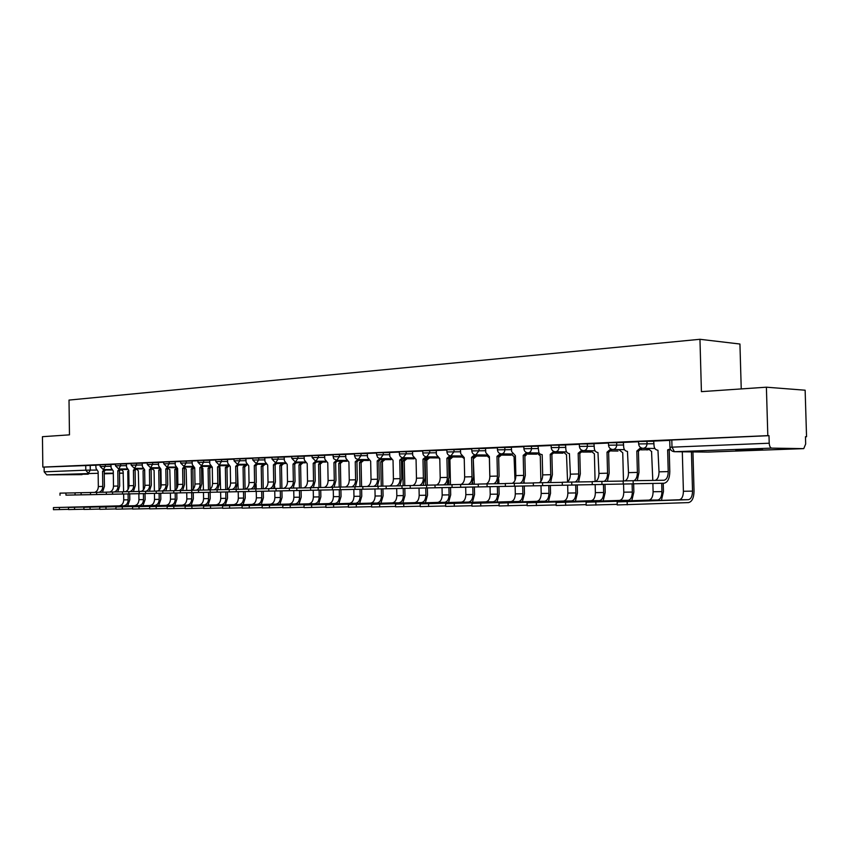 <?xml version="1.0" encoding="UTF-8"?>
<svg xmlns="http://www.w3.org/2000/svg" width="849" height="849" viewBox="0 0 849 849"><rect width="100%" height="100%" fill="white"/><g stroke="black" fill="none" stroke-linecap="round" stroke-linejoin="round"><path stroke-width="1.27" d="M88.285 474.177L66.625 474.411L88.285 474.177M762.731 449.747L735.754 449.959L762.731 449.747M111.07 464.552L100.108 464.7M126.522 463.883L115.443 464.032L115.475 465.793L126.543 465.655M142.356 463.204L131.149 463.352L131.171 465.135L142.377 464.997M158.572 462.503L147.238 462.663L147.27 464.456L158.604 464.329M175.191 461.792L163.73 461.952M192.235 461.06L180.646 461.219M209.714 460.307L197.987 460.466M227.649 459.542L215.773 459.702L215.805 461.58L227.681 461.453M246.051 458.747L234.027 458.906L234.059 460.816L246.083 460.689M264.941 457.94L252.769 458.099L252.8 460.031L264.973 459.893M284.341 457.102L272.009 457.271M304.271 456.253L291.78 456.412L291.823 458.396L304.313 458.258M324.753 455.372L312.103 455.531M345.808 454.47L332.988 454.629M367.468 453.536L354.468 453.706L354.511 455.764L367.511 455.637M389.744 452.581L376.574 452.75L376.616 454.841L389.787 454.714M412.678 451.594L399.327 451.764M436.301 450.586L422.749 450.755M460.625 449.535L446.882 449.715M485.702 448.463L471.747 448.643M511.554 447.359L497.397 447.529M538.234 446.213L523.844 446.394M565.763 445.035L551.15 445.216M594.194 443.815L579.347 443.995M623.569 442.562L608.468 442.743M653.932 441.257L638.586 441.438M805.468 436.789L806.55 436.747L805.468 436.715L805.68 443.974L803.748 448.633L771.699 448.123L674.573 451.71L707.981 452.082L803.653 448.633L707.641 452.071M741.241 388.916L739.935 344.025L699.958 339.292L701.423 391.644L766.392 387.197L767.814 435.643L42.832 467.099L42.45 436.694L69.469 434.847L69.013 400.081L699.958 339.292M766.392 387.197L805.139 390.211L806.55 436.747M82.056 474.633L46.759 474.867L44.169 471.832L44.116 467.088L95.979 465.199M44.116 467.088L42.832 467.099M669.914 447.243L769.215 443.22L768.992 435.675L767.814 435.643M769.215 443.22C769.449 446.171 770.276 447.805 771.699 448.123M669.734 440.398L653.709 441.087L654.059 445.852C654.335 448.495 655.64 449.959 657.964 450.246L659.026 471.842C658.951 476.554 657.678 479.409 655.205 480.385M638.586 441.745L623.346 442.403L623.686 447.083C623.962 449.683 625.214 451.127 627.464 451.403L628.483 472.638C628.44 476.851 627.326 479.6 625.119 480.874M608.478 443.04L593.971 443.666L594.311 448.272C594.576 450.84 595.796 452.252 597.972 452.528L598.948 473.413C598.895 477.562 597.76 480.258 595.542 481.51M579.347 444.303L565.54 444.897L565.869 449.429C566.124 451.955 567.312 453.345 569.424 453.61L570.358 474.167C570.305 478.252 569.148 480.905 566.909 482.136M551.16 445.513L538.011 446.075L538.892 452.729L540.304 454.236L542.182 454.65L542.67 474.899C542.617 478.921 541.45 481.532 539.179 482.741M523.854 446.691L511.342 447.232L511.66 451.626L515.385 455.669L515.852 475.599C515.789 479.568 514.611 482.147 512.329 483.325M497.397 447.826L485.49 448.346L485.798 452.666L489.406 456.656L489.862 476.278C489.788 480.194 488.599 482.741 486.286 483.898M471.757 448.941L460.413 449.429L460.72 453.684L464.223 457.611L464.658 476.936C464.583 480.81 463.374 483.314 461.039 484.45M446.882 450.012L436.29 450.479M422.749 451.052L412.476 451.488L412.763 455.626L416.063 459.447L416.466 478.199C416.381 481.988 415.15 484.418 412.773 485.511M399.327 452.061L389.542 452.485L389.829 456.56L393.034 460.317L393.416 478.804C393.32 482.55 392.079 484.949 389.702 486.021M376.574 453.037L367.267 453.44L367.543 457.462L370.652 461.166L371.024 479.398C370.928 483.092 369.676 485.469 367.277 486.509M354.479 453.992L345.607 454.374L345.883 458.333L348.907 461.994L349.268 479.961C349.162 483.622 347.899 485.957 345.49 486.986M332.999 454.915L324.551 455.287L324.827 459.192L327.767 462.801L328.107 480.523C328.001 484.132 326.738 486.445 324.307 487.453M312.103 455.817L304.08 456.168L304.345 460.02L307.2 463.586L307.529 481.065C307.423 484.63 306.149 486.912 303.709 487.899M291.791 456.698L284.15 457.027L284.415 460.827L287.195 464.339L287.503 481.585C287.397 485.119 286.113 487.368 283.672 488.334M272.02 457.547L264.75 457.866L265.005 461.612L267.711 465.082L268.019 482.094C267.902 485.596 266.618 487.814 264.166 488.759M252.769 458.375L245.86 458.672L246.114 462.376L248.746 465.804L249.044 482.593C248.916 486.053 247.632 488.249 245.17 489.173M234.027 459.182L227.458 459.468L227.712 463.119L230.281 466.504L230.557 483.081C230.429 486.498 229.145 488.663 226.683 489.576M215.773 459.978L209.714 460.243M197.987 460.742L192.054 460.996L192.298 464.552L194.729 467.863L194.994 484.015C194.867 487.358 193.561 489.47 191.099 490.361M180.646 461.485L175.191 461.729M163.74 462.217L158.392 462.45L158.625 465.921L160.939 469.147L161.183 484.896C161.077 488.026 159.856 490.064 157.532 491.019M147.248 462.928L142.176 463.151L142.399 466.579L144.659 469.762L144.892 485.32C144.786 488.419 143.566 490.435 141.242 491.38M131.149 463.618L126.342 463.83L126.575 467.215L128.783 470.367L129.006 485.745C128.889 488.801 127.668 490.786 125.344 491.72M115.453 464.297L110.89 464.499L111.113 467.841L113.267 470.951L113.49 486.148C113.373 489.173 112.153 491.147 109.829 492.059M100.118 464.955L95.799 465.146L96.022 468.457L98.123 471.535L98.335 486.551C98.219 489.533 96.998 491.486 94.674 492.388M768.992 435.675L669.723 440.1M633.195 483.792L663.971 483.24L633.195 483.792L633.11 480.714L664.014 480.247C666.709 479.579 668.11 476.692 668.227 471.598L667.643 449.874L670.275 448.909M622.911 480.927L633.11 480.714M667.643 449.874L669.214 449.896L669.808 471.588C669.649 478.454 667.76 482.328 664.13 483.23L663.971 483.24M670.668 449.652L669.214 449.896M692.943 451.912L694.036 491.093C693.877 497.907 692.041 501.738 688.507 502.597L617.234 504.943M682.309 451.795L683.403 491.274C683.286 496.304 681.906 499.138 679.285 499.774L617.159 501.897L688.433 499.679C691.044 499.032 692.413 496.187 692.529 491.125L691.436 451.901M601.952 484.418L633.057 483.856L601.952 484.418L601.877 481.394L623.166 481.065M592.262 484.609L592.188 481.595L601.877 481.394M633.98 480.704C636.209 479.462 637.344 476.692 637.387 472.405L636.814 451.052L640.762 447.656M636.814 451.052L638.416 451.074L638.979 472.394L637.27 480.651M642.194 448.23L638.416 451.074M633.609 483.803L633.057 483.856M571.78 485.023L603.172 484.45L571.78 485.023L571.706 482.052L592.188 481.733M562.325 485.204L562.261 482.243L571.706 482.052M604.074 481.362C606.345 480.152 607.502 477.425 607.555 473.19L607.014 452.188L610.802 448.962M607.014 452.188L608.627 452.199L609.168 473.18L607.417 481.309M612.267 449.471L608.627 452.199M603.713 484.397L603.172 484.45M617.223 504.338L586.171 505.208M652.881 483.452L653.104 491.741C652.977 496.686 651.586 499.477 648.933 500.103L586.097 502.215L657.773 500.008C660.426 499.382 661.806 496.58 661.933 491.603L661.711 483.283M647.936 448.389L651.745 451.668M652.796 480.417L651.565 451.668M663.228 483.251L663.462 491.56L661.424 500.379M586.15 504.635L556.159 505.495L556.084 502.512L628.111 500.326C630.786 499.711 632.197 496.952 632.325 492.059L632.112 483.877M623.559 484.047L623.771 492.187C623.644 497.058 622.232 499.806 619.547 500.422L556.084 502.512M618.794 449.588L622.741 452.75L623.484 480.905M633.651 483.803L633.863 492.017L631.815 500.666M542.607 485.607L574.253 485.034L542.607 485.607L542.543 482.678L562.261 482.37M533.395 485.777L533.321 482.869L542.543 482.678M575.155 481.999C577.447 480.81 578.625 478.125 578.689 473.954L578.169 453.281L581.809 450.225M578.169 453.281L579.793 453.292L580.313 473.933L578.54 481.945M583.305 450.649L579.793 453.292M574.794 484.981L574.253 485.034M514.398 486.169L546.268 485.586L514.398 486.169L514.335 483.293L533.331 482.996M505.335 483.484L514.335 483.293M547.149 482.614C549.483 481.457 550.683 478.815 550.746 474.687L550.248 454.342L553.75 451.424M550.248 454.342L551.882 454.353L552.381 474.665L550.577 482.561M555.278 451.774L551.882 454.353M487.103 486.71L519.153 486.127L487.103 486.71L487.039 483.888L505.335 483.59M478.316 486.88L478.252 484.068L487.039 483.888M520.034 483.208C522.39 482.073 523.6 479.473 523.674 475.387L523.196 455.372L526.571 452.581M523.196 455.372L524.841 455.382L525.319 475.376L523.493 483.145M539.019 452.952L527.993 452.857L524.841 455.382M556.148 504.922L527.155 505.707M595.17 484.609L595.372 492.632C595.234 497.418 593.812 500.125 591.106 500.73L527.08 502.81L599.394 500.645C602.1 500.029 603.522 497.312 603.66 492.505L603.448 484.439M590.575 450.745L594.385 453.812L595.096 481.521M605.008 484.376L605.21 492.462L603.151 500.952M527.144 505.197L499.106 505.972L499.032 503.096L571.579 500.942C574.306 500.348 575.739 497.673 575.887 492.929L575.686 484.97M567.663 485.161L567.864 493.057C567.716 497.769 566.272 500.432 563.545 501.037L499.032 503.096M563.227 451.859L566.654 454.841M567.578 481.754L566.506 454.841M577.256 484.938L577.458 492.887L575.367 501.239M499.095 505.452L471.959 506.174M540.993 485.692L541.184 493.46C541.036 498.108 539.582 500.73 536.823 501.324L471.895 503.361L544.623 501.239C547.361 500.645 548.815 498.013 548.963 493.343L548.772 485.511M536.706 452.931L540.272 455.828L540.887 481.372M550.513 454.332L551.892 454.639M550.354 485.479L550.545 493.301L548.454 501.504M460.667 487.241L492.887 486.657L460.667 487.241L460.604 484.461L478.252 484.174M452.082 487.411L452.018 484.63L460.604 484.461M493.757 483.781C496.134 482.678 497.365 480.109 497.44 476.077L496.983 456.369L500.231 453.684M496.983 456.369L498.639 456.38L499.095 476.066L497.249 483.728M501.823 453.907L498.639 456.38M471.948 505.707L445.683 506.397M515.131 486.212L515.311 493.863C515.152 498.437 513.687 501.027 510.918 501.61L445.619 503.627L518.484 501.526C521.244 500.942 522.708 498.342 522.857 493.747L522.676 486.031M510.992 453.971L514.197 456.804M514.993 480.375L514.069 456.804M526.221 455.096L524.862 456.263M524.173 481.839L524.204 483.134M524.268 485.999L524.449 493.704L522.347 501.77M435.07 487.751L467.417 487.167L435.07 487.751L435.006 485.012L452.029 484.737M426.676 487.92L426.612 485.182L435.006 485.012M468.277 484.333C470.675 483.261 471.927 480.725 472.012 476.745L471.566 457.335L474.708 454.756M471.566 457.335L473.233 457.346L473.668 476.735L471.8 484.28M476.31 454.915L473.233 457.346M445.672 505.951L420.223 506.609M490.043 486.71L490.213 494.245C490.043 498.756 488.568 501.303 485.787 501.876L420.17 503.892L493.12 501.801C495.901 501.218 497.376 498.671 497.535 494.139L497.355 486.541M486.031 454.979L489.13 457.738M489.831 477.541L489.374 457.728M501.345 455.085L498.671 457.452M498.798 479.632L498.894 483.697M498.957 486.509L499.138 494.097L497.015 502.035M410.247 488.249L442.722 487.655L410.247 488.249L410.194 485.554L426.612 485.288M402.044 488.408L401.98 485.713L410.194 485.554M443.571 484.875C445.99 483.824 447.243 481.33 447.338 477.393L446.914 458.269L449.938 455.775M446.914 458.269L448.58 458.28L449.004 477.371L447.115 484.821M451.572 455.902L448.58 458.28M436.29 450.469L436.386 454.671L439.782 458.545L440.196 477.584C440.122 481.404 438.901 483.877 436.545 484.991M420.213 506.184L395.56 506.811M465.677 487.199L465.846 494.627C465.677 499.074 464.191 501.579 461.4 502.141L395.496 504.136L468.51 502.067C471.301 501.494 472.787 498.979 472.957 494.521L472.787 487.029M473.254 458.386L474.326 484.238M476.714 456.051L473.742 458.386M451.021 456.974L462.227 457.027L464.244 458.609M472.723 484.27L472.681 482.55M473.254 458.173L474.623 457.017M474.389 487.008L474.559 494.479L472.437 502.279M386.189 488.727L418.748 488.133L386.189 488.727L386.136 486.074L401.98 485.819M378.102 486.244L386.136 486.074M419.586 485.405C422.027 484.365 423.29 481.903 423.386 478.019L422.982 459.182L425.911 456.773M422.982 459.182L424.659 459.182L425.062 478.008L423.163 485.341M427.556 456.858L424.659 459.182M395.549 506.418L371.639 507.012M442.021 487.666L442.18 494.988C442 499.371 440.514 501.844 437.702 502.406L371.586 504.38L444.621 502.332C447.423 501.77 448.909 499.286 449.089 494.882L448.919 487.517M452.804 456.985L450.14 459.267L448.601 459.256L449.906 459.277L450.479 484.768M439.082 458.524L439.793 459.15M448.866 484.79L448.771 480.47M448.601 459.256L451.19 456.974M450.532 487.485L450.702 494.85L448.559 502.523M362.852 489.194L395.475 488.599L362.852 489.194L362.799 486.583L378.102 486.328M354.978 489.353L354.924 486.742L362.799 486.583M396.303 485.915C398.765 484.896 400.038 482.465 400.144 478.634L399.752 460.062L402.585 457.717M399.752 460.062L401.428 460.073L401.821 478.613L399.9 485.851M404.241 457.781L401.428 460.073M371.629 506.63L348.43 507.214M419.035 488.122L419.183 495.349C419.003 499.668 417.506 502.099 414.694 502.65L348.387 504.614L421.412 502.576C424.224 502.024 425.72 499.583 425.901 495.243L425.742 487.973M425.689 485.299L425.137 460.137L427.949 457.887M425.137 460.137L426.76 460.137L427.302 485.161M429.562 457.887L426.76 460.137M427.355 487.952L427.514 495.2L425.37 502.767M340.194 489.65L372.881 489.045L340.194 489.65L340.141 487.071L354.924 486.827M332.479 489.799L332.426 487.23L340.141 487.071M373.698 486.403C376.171 485.405 377.455 483.017 377.561 479.229L377.189 460.922L379.928 458.64M377.189 460.922L378.866 460.922L379.248 479.207L377.317 486.339M381.604 458.672L378.866 460.922M348.43 506.842L325.92 507.405M396.685 488.546L396.833 495.689C396.653 499.944 395.146 502.353 392.334 502.895L325.867 504.837L398.86 502.82C401.673 502.279 403.179 499.87 403.36 495.593L403.211 488.43M403.158 485.692L402.638 460.975L405.355 458.768M402.638 460.975L404.262 460.975L404.771 485.66M406.979 458.768L404.262 460.975M404.835 488.398L404.984 495.551L402.84 503.001M318.195 490.085L350.924 489.491L318.195 490.085L318.152 487.549L332.437 487.315M310.638 490.234L310.585 487.697L318.152 487.549M351.73 486.88C354.213 485.904 355.508 483.548 355.614 479.802L355.253 461.76L357.917 459.532M355.253 461.76L356.941 461.76L357.302 479.781L355.423 486.721M359.594 459.553L356.941 461.76M325.91 507.055L304.059 507.606L304.006 505.059L376.935 503.064C379.758 502.523 381.265 500.146 381.456 495.933L381.307 488.865M374.961 488.982L375.109 496.028C374.918 500.231 373.411 502.597 370.589 503.128L304.006 505.059M381.254 486.169L380.755 461.792L383.398 459.617M380.755 461.792L382.379 461.792L382.878 486.137M385.022 459.627L382.379 461.792M382.931 488.844L383.079 495.89L380.925 503.224M296.832 490.52L329.571 489.915L296.832 490.52L296.779 488.016L310.585 487.782M289.413 490.658L289.371 488.164L296.779 488.016M330.378 487.347C332.861 486.392 334.166 484.068 334.283 480.354L333.944 462.567L336.522 460.391M333.944 462.567L335.631 462.567L335.971 480.343L334.092 487.188M338.199 460.391L335.631 462.567M304.048 507.246L282.823 507.766M353.831 489.406L353.969 496.357C353.778 500.496 352.261 502.831 349.438 503.361L282.77 505.272L355.614 503.298C358.437 502.767 359.955 500.411 360.146 496.262L360.008 489.3M359.955 486.636L359.467 462.588L362.045 460.455M359.467 462.588L361.101 462.588L361.578 486.604M363.669 460.455L361.101 462.588M361.632 489.268L361.77 496.219L359.615 503.446M276.063 490.934L308.824 490.329L276.063 490.934L276.021 488.462L289.371 488.239M268.793 491.072L268.751 488.61L276.021 488.462M309.609 487.804C312.103 486.859 313.419 484.567 313.536 480.905L313.207 463.352L315.711 461.219M313.207 463.352L314.894 463.352L315.223 480.884L313.334 487.644M317.399 461.219L314.894 463.352M282.813 507.437L262.182 507.935M333.264 489.82L333.402 496.665C333.201 500.761 331.694 503.064 328.86 503.584L262.139 505.484L334.867 503.521C337.7 502.99 339.218 500.677 339.409 496.58L339.271 489.714M339.218 487.093L338.762 463.363L341.266 461.262M338.762 463.363L340.385 463.363L340.852 487.061M342.89 461.262L340.385 463.363M340.905 489.682L341.043 496.538L338.878 503.659M255.878 491.338L288.628 490.733L255.878 491.338L255.836 488.907L268.751 488.684M248.736 491.475L248.693 489.045L255.836 488.907M289.7 488.154C292.035 487.103 293.255 484.864 293.351 481.436L293.032 464.116L295.473 462.015M293.032 464.116L294.72 464.116L295.049 481.415L293.149 488.079M297.161 462.026L294.72 464.116M262.182 507.628L242.124 508.127L242.082 505.686L314.671 503.744C317.515 503.224 319.033 500.942 319.224 496.888L319.097 490.117M313.249 490.223L313.377 496.983C313.175 501.016 311.657 503.287 308.824 503.807L242.082 505.686M319.044 487.538L318.598 464.116L321.039 462.047M318.598 464.116L320.232 464.116L320.678 487.506M322.673 462.047L320.232 464.116M320.731 490.085L320.858 496.856L318.704 503.871M269.42 491.093L229.23 491.868L263.286 491.231L263.413 497.737L261.259 504.476M229.23 491.868L229.198 489.47L248.693 489.12M270.056 488.578C272.391 487.549 273.611 485.331 273.707 481.945L273.399 464.87L275.776 462.801M273.399 464.87L275.097 464.87L275.405 481.924L273.495 488.515M277.464 462.801L275.097 464.87M242.114 507.808L222.618 508.286L222.576 505.877L295.017 503.956C297.85 503.446 299.379 501.186 299.57 497.196L299.453 490.51M293.754 490.616L293.881 497.281C293.68 501.26 292.162 503.51 289.318 504.019L222.576 505.877M299.4 487.973L298.975 464.849L301.342 462.811M298.975 464.849L300.61 464.849L301.034 487.942M302.976 462.822L300.61 464.849M293.712 488.069L293.69 487.22M301.087 490.478L301.204 497.153L299.05 504.073M217.142 492.112L249.85 491.507L217.142 492.112L217.1 489.746L229.198 489.533M210.255 492.24L210.212 489.884L217.1 489.746M250.922 488.992C253.257 487.973 254.488 485.798 254.583 482.444L254.286 465.592L256.6 463.554M254.286 465.592L255.984 465.592L256.271 482.423L254.36 488.928M258.287 463.565L255.984 465.592M222.608 507.978L203.633 508.445L203.601 506.068L275.872 504.157C278.705 503.659 280.234 501.43 280.435 497.482L280.319 490.892M274.768 490.998L274.885 497.578C274.683 501.504 273.155 503.722 270.322 504.221L203.601 506.068M280.266 488.398L279.852 465.56L282.165 463.565M279.852 465.56L281.486 465.56L281.9 488.366M283.799 463.565L281.486 465.56M274.715 488.483L274.683 486.275M281.942 490.86L282.07 497.45L279.905 504.274M198.549 492.484L231.225 491.879L198.549 492.484L198.507 490.149L210.223 489.947M191.789 492.611L191.747 490.276L198.507 490.149M232.286 489.395C234.632 488.398 235.852 486.244 235.958 482.932L235.672 466.303L237.922 464.297M235.672 466.303L237.359 466.303L237.646 482.911L235.735 489.332M239.609 464.297L237.359 466.303M203.633 508.148L185.167 508.604L185.124 506.259L257.215 504.37C260.059 503.86 261.577 501.663 261.779 497.779L261.672 491.263M256.26 491.369L256.377 497.854C256.165 501.738 254.647 503.924 251.813 504.423L185.124 506.259M261.619 488.801L261.227 466.26L263.477 464.286M261.227 466.26L262.861 466.26L263.254 488.78M265.1 464.286L262.861 466.26M256.218 488.897L256.143 484.461M180.444 492.844L213.067 492.24L180.444 492.844L180.412 490.542L191.747 490.351M173.801 492.972L173.758 490.669L180.412 490.542M214.139 489.799C216.474 488.812 217.705 486.679 217.811 483.41L217.535 466.992L219.721 465.019M217.535 466.992L219.222 466.992L219.498 483.389L217.577 489.735M221.409 465.019L219.222 466.992M209.714 460.232L209.777 463.851L212.282 467.194L212.547 483.548C212.42 486.933 211.125 489.077 208.663 489.969M185.156 508.318L167.179 508.731M238.219 491.73L238.336 498.14C238.123 501.971 236.595 504.126 233.762 504.624L167.147 506.439L239.036 504.561C241.869 504.073 243.398 501.897 243.599 498.055L243.493 491.635M243.451 489.204L243.069 466.939L245.255 464.997M243.069 466.939L244.692 466.929L245.085 489.183M246.889 464.997L244.692 466.929M237.38 467.13L238.176 489.3M245.128 491.603L245.234 498.023L243.079 504.656M162.817 493.195L195.387 492.59L162.817 493.195L162.775 490.924L173.758 490.733M156.28 493.322L156.248 491.051L162.775 490.924M196.437 490.181C198.783 489.204 200.014 487.103 200.12 483.877L199.865 467.661L201.988 465.719M199.865 467.661L201.542 467.661L201.807 483.856L199.886 490.128M203.675 465.719L201.542 467.661M167.179 508.477L149.668 508.88M220.634 492.08L220.74 498.405C220.528 502.194 219 504.327 216.177 504.815L149.626 506.609L221.313 504.752C224.147 504.264 225.664 502.12 225.876 498.331L225.77 491.985M225.728 489.597L225.356 467.597L227.5 465.687M225.356 467.597L226.991 467.597L227.362 489.332M228.965 466.122L226.991 467.597M219.233 467.587L220.061 467.799M220.591 489.682L219.987 467.799M227.405 491.953L227.511 498.289L225.356 504.847M145.635 493.534L178.141 492.94L145.635 493.534L145.603 491.295L156.248 491.115M139.204 493.662L139.172 491.422L145.603 491.295M179.192 490.563C181.537 489.597 182.768 487.528 182.885 484.333L182.631 468.319L184.7 466.409M182.631 468.319L184.307 468.319L184.562 484.312L182.631 490.499M186.387 466.398L184.307 468.319M175.191 461.718L175.255 465.241L177.632 468.51L177.876 484.461C177.77 487.623 176.55 489.693 174.215 490.658M149.657 508.636L132.603 509.039L132.571 506.789L204.025 504.943C206.859 504.465 208.376 502.343 208.589 498.596L208.493 492.335M203.473 492.42L203.58 498.671C203.367 502.406 201.839 504.518 199.016 504.996L132.571 506.789M208.451 489.979L208.09 468.245L210.181 466.366M208.09 468.245L209.724 468.245L210.064 489.289M211.486 467.088L209.724 468.245M201.542 467.757L202.922 468.436M203.431 490.064L202.858 468.436M210.117 492.293L210.223 498.554L208.069 505.028M128.889 493.874L161.331 493.269L128.889 493.874L128.857 491.656L139.172 491.475M122.564 493.991L122.532 491.783L128.857 491.656M162.361 490.924C164.717 489.979 165.948 487.931 166.064 484.768L165.82 468.956L167.847 467.077M165.82 468.956L167.497 468.956L167.741 484.747L165.81 490.871M169.524 467.067L167.497 468.956M132.593 508.784L115.973 509.177L115.942 506.949L187.162 505.123C189.996 504.646 191.513 502.555 191.725 498.851L191.63 492.664M186.738 492.76L186.833 498.936C186.621 502.619 185.093 504.709 182.27 505.176L115.942 506.949M191.587 490.191L191.248 468.871L193.211 467.215M191.248 468.871L192.872 468.871L193.19 489.077M194.517 467.863L192.872 468.871M184.753 468.266L186.196 469.062M186.695 490.435L186.133 469.062M193.254 492.632L193.349 498.819L191.205 505.208M112.567 494.203L144.935 493.598L112.567 494.203L112.535 492.006L122.532 491.836M106.348 494.32L106.316 492.133L112.535 492.006M145.954 491.284C148.31 490.361 149.541 488.334 149.657 485.204L149.424 469.582L151.398 467.725M149.424 469.582L151.101 469.571L151.334 485.182L149.403 491.231M153.075 467.714L151.101 469.571M115.963 508.933L99.758 509.315L99.726 507.118L170.713 505.304C173.536 504.837 175.053 502.767 175.265 499.106L175.17 492.993M170.394 493.089L170.49 499.18C170.267 502.831 168.749 504.89 165.937 505.357L99.726 507.118M175.127 490.234L174.798 469.486L176.55 468.245M174.798 469.486L176.422 469.486L176.73 488.653M177.632 468.988L176.422 469.486M168.367 468.733L169.874 469.677M170.362 490.796L169.811 469.677M176.794 492.961L176.889 499.074L174.745 505.378M96.648 494.521L128.931 493.916L96.648 494.521L96.616 492.356L106.316 492.187M90.525 494.638L90.493 492.473L96.616 492.356M129.939 491.635C132.295 490.722 133.526 488.716 133.654 485.617L133.42 470.187L135.352 468.361M133.42 470.187L135.097 470.187L135.32 485.596L133.389 491.582M137.018 468.351L135.097 470.187M99.747 509.071L83.945 509.442L83.913 507.278L154.645 505.484C157.458 505.017 158.975 502.969 159.198 499.361L159.103 493.311M154.444 493.407L154.529 499.435C154.316 503.033 152.799 505.07 149.986 505.537L83.913 507.278M159.06 490.149L158.752 470.091L160.334 469.094M158.752 470.091L160.365 470.081L160.641 487.878M160.96 469.985L160.365 470.081M152.311 469.062L154.094 470.261L154.401 491.147M160.726 493.28L160.822 499.318L158.678 505.548M81.111 494.829L113.31 494.235L81.111 494.829L81.09 492.696L90.493 492.526M75.083 494.946L75.052 492.813L81.09 492.696M114.307 491.985C116.663 491.083 117.905 489.098 118.022 486.031L117.809 470.781L119.688 468.977M117.809 470.781L119.476 470.781L119.688 486.01L117.756 491.921M121.354 468.966L119.476 470.781M83.945 509.22L68.514 509.57L68.493 507.426L138.96 505.654C141.772 505.187 143.29 503.17 143.502 499.605L143.417 493.63M138.865 493.715L138.949 499.668C138.727 503.234 137.22 505.24 134.407 505.707L68.493 507.426M143.364 489.926L143.078 470.675L144.563 469.773M136.615 469.253L138.376 470.845M138.833 491.486L138.323 470.855M145.03 493.598L145.126 499.562L142.993 505.717M65.957 495.137L98.06 494.532L65.957 495.137L65.935 493.025L75.052 492.866M60.014 495.243L59.992 493.142L65.935 493.025M99.046 492.314C101.402 491.433 102.644 489.47 102.761 486.435L102.559 471.365L104.395 469.582M102.559 471.365L104.215 471.354L104.427 486.403L102.496 492.25M106.051 469.571L104.215 471.354M68.514 509.347L53.466 509.687M123.646 494.022L123.731 499.902C123.508 503.425 122.001 505.41 119.2 505.866L53.434 507.585L123.646 505.824C126.448 505.367 127.966 503.372 128.178 499.838L128.093 493.938M128.029 489.502L127.764 471.248L128.783 470.866M121.354 469.518L123.169 471.418M123.614 491.762L123.116 471.418M129.706 493.885L129.791 499.796L127.668 505.877M100.14 466.451L111.092 466.303M105.255 464.552L105.276 466.313L103.313 469.582L111.452 469.561M120.664 463.883L120.685 465.666L118.68 468.977L126.915 468.956M136.445 463.204L136.477 465.008L134.418 468.361L142.759 468.34M152.618 462.503L152.65 464.329L150.538 467.725L158.986 467.703M163.73 461.92L163.761 463.766L175.223 463.628M169.206 461.782L169.227 463.628L167.073 467.077L175.626 467.056M180.646 461.187L180.667 463.055L192.267 462.928M186.196 461.049L186.228 462.917L184.01 466.409L192.681 466.388M197.976 460.434L198.008 462.334L209.745 462.196M203.633 460.296L203.664 462.185L201.393 465.719L210.181 465.708M221.515 459.521L221.547 461.442L219.212 465.019L228.126 465.008M239.874 458.725L239.906 460.667L237.508 464.297L246.539 464.297M258.722 457.908L258.754 459.882L256.292 463.554L265.45 463.565M272.051 459.256L284.383 459.086M278.069 457.08L278.111 459.076L275.575 462.801L284.861 462.801M297.957 456.221L297.999 458.237L295.388 462.015L304.812 462.026M312.103 455.499L312.135 457.547L324.796 457.409M318.386 455.329L318.428 457.378L315.754 461.219L325.316 461.23M333.031 456.709L345.851 456.539M339.398 454.427L339.441 456.507L336.692 460.391L346.392 460.413M361.005 453.493L361.048 455.595L358.214 459.542L368.063 459.574M383.239 452.528L383.292 454.661L380.373 458.672L390.37 458.704M399.37 453.928L412.731 453.759M406.13 451.541L406.172 453.706L403.169 457.77L413.325 457.813M422.791 452.952L436.344 452.772M429.7 450.522L429.743 452.719L426.654 456.847L436.97 456.9M446.924 451.944L460.678 451.764M453.982 449.471L454.035 451.7L450.84 455.892L461.325 455.955M471.8 450.904L485.755 450.723M479.006 448.389L479.059 450.649L475.769 454.915L486.435 454.99M497.45 449.832L511.607 449.652M504.815 447.264L504.868 449.577C504.731 452.124 503.637 453.568 501.621 453.897L512.318 453.982M523.907 448.728L538.287 448.537M531.442 446.118L531.506 448.463C531.357 451.052 530.232 452.517 528.142 452.857M551.213 447.582L565.816 447.402M558.929 444.929L558.992 447.306C558.833 449.938 557.676 451.435 555.522 451.774L566.591 451.891M579.4 446.404L594.258 446.224M587.317 443.698L587.381 446.118C587.221 448.792 586.022 450.31 583.794 450.66L595.053 450.787M608.531 445.194L623.633 445.003M616.65 442.425L616.714 444.887C616.544 447.614 615.313 449.153 613.01 449.514L624.471 449.662M638.65 443.931L653.995 443.74M646.97 441.119L647.034 443.624C646.864 446.383 645.59 447.954 643.213 448.325L654.876 448.484M90.206 465.199L90.27 470.102L96.319 470.081M105.881 470.038L111.686 470.017M120.876 469.985L121.503 469.985M123.338 473.126L119.507 473.148M113.299 473.19L104.247 473.243M98.155 473.275L46.759 474.867M104.247 473.838L113.31 473.509L104.247 473.838M119.507 473.286L123.338 473.148L119.507 473.286M376.616 454.884L377.731 457.547L380.373 458.672M354.511 455.807L355.614 458.428L358.214 459.542M234.059 460.848L237.508 464.297M115.475 465.814L118.68 468.977M646.853 449.938L648.413 449.652M617.987 451.042L611.376 450.978M590.013 452.124L591.074 451.997M562.908 453.164L554.535 453.09M536.61 454.173L527.441 454.109M511.109 455.16L501.186 455.085M486.339 456.104L475.727 456.04M671.803 439.888L672.005 447.052L674.393 451.71L708.002 452.082M85.728 465.284L85.791 470.187L90.27 470.102L88.413 473.328L85.791 470.187L44.169 471.832M667.94 449.864L669.521 449.885M668.227 471.598L659.026 471.842M627.146 501.748L627.231 504.837M683.403 491.274L692.529 491.125M679.242 499.774L688.38 499.679M637.111 451.042L638.703 451.052M637.387 472.405L628.483 472.638M607.29 452.177L608.903 452.188M607.555 473.19L598.948 473.413M595.828 502.056L595.902 505.102M653.104 491.741L661.933 491.603M648.88 500.103L657.731 500.008M565.572 502.364L565.646 505.357M623.771 492.187L632.325 492.059M619.505 500.422L628.069 500.337M578.445 453.27L580.069 453.281M578.689 473.954L570.358 474.167M550.746 474.687L542.67 474.899M523.451 455.361L525.096 455.372M523.674 475.387L515.852 475.599M536.335 502.661L536.409 505.601M595.372 492.632L603.66 492.505M591.053 500.74L599.352 500.645M508.063 502.948L508.137 505.834M567.864 493.057L575.887 492.929M563.492 501.037L571.536 500.952M480.714 503.224L480.778 506.068M541.184 493.46L548.963 493.343M536.78 501.324L544.57 501.239M497.238 456.359L498.894 456.369M497.44 476.077L489.862 476.278M454.236 503.489L454.3 506.291M515.311 493.863L522.857 493.747M510.875 501.61L518.431 501.526M471.811 457.324L473.477 457.335M472.012 476.745L464.658 476.936M428.586 503.754L428.649 506.503M490.213 494.245L497.535 494.139M485.745 501.876L493.078 501.801M447.147 458.258L448.813 458.269M447.338 477.393L440.196 477.584M403.742 503.998L403.795 506.715M473.975 458.375L473.254 458.375M465.846 494.627L472.957 494.521M423.216 459.171L424.893 459.182M423.386 478.019L416.466 478.199M379.652 504.242L379.705 506.917M442.18 494.988L449.089 494.882M437.659 502.406L444.568 502.332M399.975 460.052L401.651 460.062M400.144 478.634L393.416 478.804M356.283 504.476L356.336 507.108M426.983 460.126L425.36 460.126M419.183 495.349L425.901 495.243M414.641 502.65L421.359 502.576M377.402 460.911L379.089 460.922M377.561 479.229L371.024 479.398M333.604 504.709L333.657 507.299M404.474 460.965L402.851 460.965M396.833 495.689L403.36 495.593M392.28 502.895L398.807 502.831M355.466 461.75L357.153 461.75M355.614 479.802L349.268 479.961M311.594 504.932L311.636 507.479M382.581 461.782L380.957 461.782M375.109 496.028L381.456 495.933M370.535 503.139L376.882 503.064M334.145 462.556L335.833 462.556M334.283 480.354L328.107 480.523M290.209 505.144L290.252 507.66M361.303 462.578L359.668 462.578M353.969 496.357L360.146 496.262M349.385 503.361L355.561 503.298M313.398 463.342L315.096 463.352M313.536 480.905L307.529 481.065M269.441 505.357L269.483 507.84M340.587 463.352L338.953 463.352M333.402 496.665L339.409 496.58M328.807 503.584L334.814 503.521M293.223 464.116L294.921 464.116M293.351 481.436L287.503 481.585M249.245 505.558L249.288 508.01M320.423 464.106L318.789 464.106M313.377 496.983L319.224 496.888M308.771 503.807L314.629 503.744M236.202 489.332L236.245 491.73M273.59 464.859L275.278 464.859M273.707 481.945L268.019 482.094M268.974 491.125L263.286 491.231M229.601 505.76L229.644 508.169M300.79 464.838L299.156 464.838M293.881 497.281L299.57 497.196M254.467 465.592L256.165 465.581M254.583 482.444L249.044 482.593M210.499 505.951L210.541 508.328M281.666 465.549L280.032 465.56M274.885 497.578L280.435 497.482M270.269 504.221L275.819 504.168M235.852 466.292L237.54 466.292M235.958 482.932L230.557 483.081M191.906 506.142L191.948 508.487M263.031 466.25L261.407 466.25M256.377 497.854L261.779 497.779M217.705 466.982L219.392 466.982M217.811 483.41L212.547 483.548M173.812 506.322L173.843 508.636M244.873 466.929L243.238 466.929M238.336 498.14L243.599 498.055M200.024 467.661L201.712 467.65M200.12 483.877L194.994 484.015M156.184 506.503L156.216 508.784M227.161 467.587L225.526 467.597M220.74 498.405L225.876 498.331M216.124 504.815L221.271 504.762M182.79 468.308L184.466 468.308M182.885 484.333L177.876 484.461M139.013 506.673L139.045 508.933M209.883 468.234L208.26 468.234M203.58 498.671L208.589 498.596M198.963 504.996L203.983 504.943M165.98 468.956L167.656 468.945M166.064 484.768L161.183 484.896M122.277 506.842L122.309 509.071M193.031 468.86L191.407 468.871M186.833 498.936L191.725 498.851M182.227 505.187L187.12 505.134M149.583 469.571L151.249 469.571M149.657 485.204L144.892 485.32M105.966 507.012L105.998 509.209M176.581 469.476L174.958 469.486M170.49 499.18L175.265 499.106M165.884 505.357L170.66 505.304M133.58 470.187L135.246 470.176M133.654 485.617L129.006 485.745M90.058 507.171L90.09 509.336M160.525 470.081L158.901 470.081M154.529 499.435L159.198 499.361M117.947 470.781L119.624 470.771M118.022 486.031L113.49 486.148M74.542 507.331L74.563 509.474M138.949 499.668L143.502 499.605M134.365 505.707L138.918 505.654M102.697 471.354L104.363 471.354M102.761 486.435L98.335 486.551M59.398 507.479L59.43 509.602M123.731 499.902L128.178 499.838M119.147 505.866L123.593 505.824M638.575 441.363L638.65 443.857C638.936 446.542 640.401 448.028 643.022 448.325M608.468 442.669L608.531 445.12C608.818 447.763 610.251 449.227 612.829 449.514M579.347 443.931L579.4 446.341C579.687 448.941 581.098 450.384 583.634 450.66M551.15 445.152L551.203 447.519C551.479 450.087 552.869 451.498 555.363 451.774M523.844 446.33L523.897 448.665C524.173 451.19 525.542 452.591 527.993 452.857M497.397 447.476L497.45 449.779C497.716 452.262 499.053 453.642 501.472 453.897M471.747 448.58L471.8 450.851C472.065 453.302 473.381 454.65 475.769 454.915M446.882 449.662L446.924 451.891C447.19 454.311 448.495 455.637 450.84 455.892M422.749 450.702L422.791 452.91C423.046 455.287 424.33 456.603 426.654 456.847M399.317 451.721L399.37 453.886C399.614 456.231 400.887 457.526 403.169 457.77M332.988 454.597L333.604 458.651L336.692 460.391M272.009 457.229L272.051 459.224L275.575 462.801M100.108 464.679L100.14 466.43L103.313 469.582M641.218 449.864L648.445 449.705M582.499 452.05L591.084 452.029M437.808 457.929L427.047 457.876M414.1 458.8L403.763 458.757M391.081 459.638L381.148 459.617M368.721 460.466L359.169 460.445M346.997 461.272L337.806 461.251M312.135 457.547L315.754 461.219M325.878 462.058L317.027 462.047M291.823 458.396L295.388 462.015M305.343 462.822L296.81 462.811M285.36 463.565L277.124 463.565M252.8 460.031L256.292 463.554M265.907 464.286L257.969 464.286M246.974 464.997L239.312 465.008M215.805 461.58L219.212 465.019M228.53 465.687L221.122 465.698M198.008 462.334L201.393 465.719M210.563 466.366L203.41 466.377M180.667 463.055L184.01 466.409M193.041 467.024L186.133 467.035M163.761 463.766L167.073 467.077M175.966 467.661L169.28 467.682M147.27 464.456L150.538 467.725M159.315 468.287L152.841 468.308M131.171 465.135L134.418 468.361M143.067 468.903L136.806 468.924M127.201 469.497L121.142 469.518M669.723 440.015L669.914 447.168C670.211 449.906 671.708 451.413 674.393 451.71M623.24 483.983L623.155 480.916M617.234 504.985L617.159 501.897M679.285 499.774L688.433 499.679M586.171 505.251L586.097 502.215M648.933 500.103L657.773 500.008M619.547 500.422L628.111 500.326M505.399 486.339L505.335 483.474M527.155 505.739L527.08 502.81M591.106 500.73L599.394 500.645M563.545 501.037L571.579 500.942M471.959 506.206L471.895 503.361M536.823 501.324L544.623 501.239M445.683 506.418L445.619 503.627M510.918 501.61L518.484 501.526M420.223 506.63L420.17 503.892M485.787 501.876L493.12 501.801M395.56 506.842L395.496 504.136M378.155 488.886L378.102 486.233M371.639 507.044L371.586 504.38M437.702 502.406L444.621 502.332M348.44 507.235L348.387 504.614M414.694 502.65L421.412 502.576M325.92 507.426L325.867 504.837M392.334 502.895L398.86 502.82M370.589 503.128L376.935 503.064M282.823 507.787L282.77 505.272M349.438 503.361L355.614 503.298M262.182 507.957L262.139 505.484M328.86 503.584L334.867 503.521M308.824 503.807L314.671 503.744M270.322 504.221L275.872 504.157M167.179 508.753L167.147 506.439M149.668 508.901L149.626 506.609M216.177 504.815L221.313 504.752M199.016 504.996L204.025 504.943M182.27 505.176L187.162 505.123M165.937 505.357L170.713 505.304M134.407 505.707L138.96 505.654M53.466 509.697L53.434 507.585M119.2 505.866L123.646 505.824"/></g></svg>
